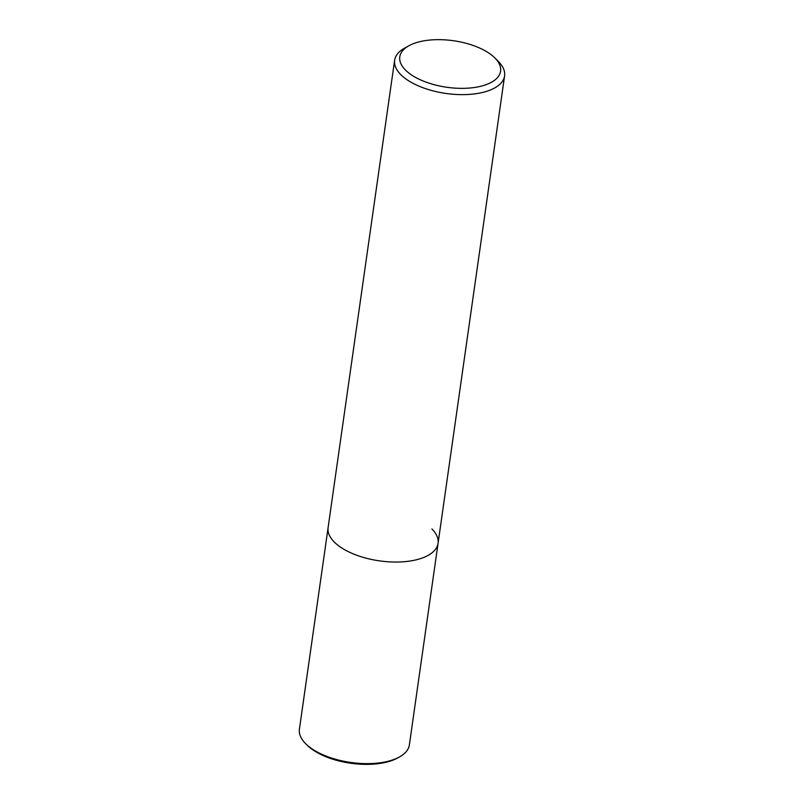 <?xml version="1.0" encoding="UTF-8"?>
<svg xmlns="http://www.w3.org/2000/svg" width="804" height="804" viewBox="0 0 804 804"><rect width="100%" height="100%" fill="white"/><g stroke="black" fill="none" stroke-linecap="round" stroke-linejoin="round"><path stroke-width="1.21" d="M405.437 70.008A50.913 23.507 -171.9 0 1 408.874 45.768A50.913 23.507 -171.9 0 1 494.932 57.999A50.913 23.507 -171.9 0 1 494.942 58.019A50.913 23.507 -171.9 0 1 473.606 87.606A50.913 23.507 -171.9 0 1 405.437 70.008M498.42 61.516A55.536 25.648 -171.9 0 1 498.44 61.536A55.536 25.648 -171.9 0 1 504.59 75.898A55.536 25.648 -171.9 0 1 461.004 94.631A55.536 25.648 -171.9 0 1 400.794 74.621A55.536 25.648 -171.9 0 1 394.623 60.24A55.536 25.648 -171.9 0 1 404.543 48.17L408.874 45.768M431.899 528.931A55.536 25.648 -171.9 0 1 438.069 543.303A55.536 25.648 -171.9 0 1 394.483 562.036A55.536 25.648 -171.9 0 1 334.273 542.027A55.536 25.648 -171.9 0 1 328.102 527.655L299.41 729.248A55.536 25.648 8.1 0 0 305.56 743.61A55.536 25.648 8.1 0 0 305.58 743.62A55.536 25.648 8.1 0 0 399.457 756.966A55.536 25.648 8.1 0 0 409.377 744.896L438.069 543.303A55.536 25.648 -171.9 0 1 394.483 562.036A55.536 25.648 -171.9 0 1 334.273 542.027A55.536 25.648 -171.9 0 1 328.102 527.655L394.623 60.24M306.947 744.996A53.687 24.793 8.1 0 0 306.957 745.017A53.687 24.793 8.1 0 0 306.977 745.027A53.687 24.793 8.1 0 0 397.729 757.931L399.457 756.966M504.59 75.898L438.069 543.303M494.942 58.019L498.44 61.536M306.957 745.017L305.56 743.61"/></g></svg>
